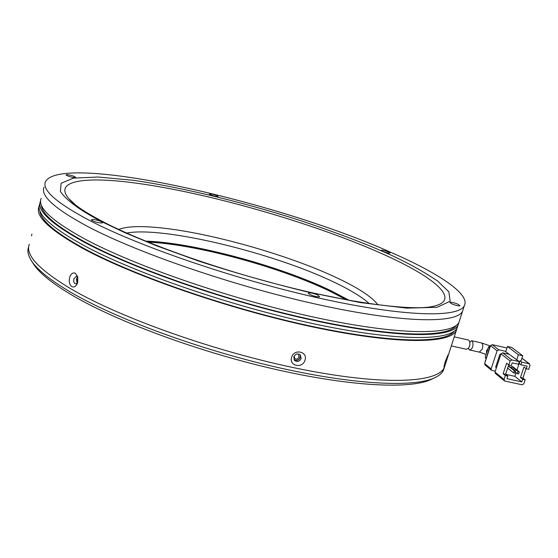 <?xml version="1.0" encoding="UTF-8"?>
<svg xmlns="http://www.w3.org/2000/svg" width="558" height="558" viewBox="0 0 558 558"><rect width="100%" height="100%" fill="white"/><g stroke="black" fill="none" stroke-linecap="round" stroke-linejoin="round"><path stroke-width="0.84" d="M32.399 262.155C37.407 271.453 50.632 282.46 72.08 295.182C116.378 321.275 197.413 351.366 273.141 368.845C348.952 386.359 409.37 389.393 430.581 379.698L431.871 379.091M444.301 367.576L443.408 370.324C441.95 373.337 438.895 375.89 434.25 377.975C412.92 387.733 351.673 384.588 274.634 366.759C197.678 348.966 115.29 318.416 70.364 292.029C47.695 278.602 34.115 267.115 29.616 257.552C27.719 253.541 27.398 250.012 28.632 246.95M71.166 289.009C38.893 269.654 24.95 254.713 29.344 244.195C24.95 254.713 38.893 269.654 71.166 289.009C120.919 318.206 217.222 352.3 299.772 368.922C382.474 385.641 437.43 383.088 444.294 367.603C437.43 383.088 382.474 385.641 299.772 368.922C217.222 352.3 120.919 318.206 71.166 289.009M148.121 242.144C196.13 244.195 280.193 267.101 330.441 291.478L346.358 299.779M77.688 282.474L77.109 279.412M298.481 354.769L299.039 357.155C297.958 359.199 296.507 359.645 294.68 358.494L294.129 356.116M445.186 364.848L444.294 367.603L445.186 364.848M469.801 342.354L471.531 340.708C472.863 341.517 473.261 343.575 472.717 346.881L471.691 348.757L470.08 349.901L469.376 349.929L468.448 348.262M504.007 379.461L504.816 381.044L522.176 384.79L523.85 383.744L525.169 379.824L522.7 379.287L521.821 381.902L506.936 378.687L507.815 376.057L505.325 375.513L504.007 379.461L494.995 372.074L501.028 353.87L510.158 361.005L508.84 364.967L506.629 363.223L503.128 373.734L505.325 375.513M504.293 380.772L495.378 373.448L494.995 372.074M502.688 352.844L509.14 354.274L519.317 361.612L511.846 359.959L502.688 352.844L501.028 353.87M500.707 354.832L499.926 354.225L500.84 354.428M499.926 354.225L495.65 367.129L496.425 367.757M521.8 362.156L520.035 360.803L519.156 363.432L520.914 364.793L521.8 362.156L529.228 363.802L530.023 365.392L528.698 369.333L526.222 368.789L527.108 366.16L520.914 364.793M516.631 360.05L518.389 354.783L507.466 346.476L511.735 347.439L522.727 355.746L520.963 361.012L520.035 360.803M507.466 346.476L505.743 351.659L509.14 354.274M525.169 379.824L522.916 378.031L526.061 368.664M505.701 374.348L514.86 376.336L521.821 381.902M505.841 351.373L498.768 349.796L492.17 344.67L506.971 347.976M497.115 350.822L491.131 368.908L484.63 363.579L490.531 345.681L497.115 350.822L498.768 349.796M495.281 371.189L491.514 370.275L491.131 368.908M510.158 361.005L511.846 359.959M519.317 361.612L518.431 364.248L512.216 362.874L511.33 365.518L508.84 364.967M508.743 364.89L505.611 374.272L503.128 373.734M505.611 374.272L507.815 376.057M522.916 378.031L520.454 377.501L523.962 367.038L526.222 368.789M522.7 379.287L520.454 377.501M514.86 376.336L516.087 372.667M516.973 370.01L519.17 363.446M511.581 366.466L512.809 366.732L519.296 371.837L518.054 371.565L511.581 366.466L511.212 367.576M508.45 365.776L515.578 371.021L514.337 370.756L508.366 366.027M518.738 363.342L519.156 363.432M522.727 355.746L518.389 354.783M518.054 371.565L517.35 373.665L518.591 373.937L519.296 371.837M514.337 370.756L513.632 372.856L514.874 373.128L515.578 371.021M484.63 363.579L485.014 364.939L491.417 370.198M492.17 344.67L490.531 345.681M515.25 372.005L517.35 373.665M507.668 368.113L513.632 372.856M490.363 346.183L489.917 347.55M485.537 360.831L489.659 347.348M485.286 360.621L485.181 361.919M486.192 357.859L485.237 357.085L488.578 346.936L489.547 347.697M490.203 345.932L488.578 346.936M485.237 357.085L485.92 358.682M451.31 345.932L466.53 349.287L468.35 348.359L469.641 346.197C470.185 342.891 469.794 340.833 468.483 340.024L454.254 336.844M89.413 220.389C56.302 202.798 41.669 189.859 45.505 181.58C61.812 152.732 275.059 200.622 390.46 252.167C438.497 273.057 470.443 294.185 464.34 305.7C458.53 317.934 404.201 316.902 321.066 298.558C238.099 280.304 140.421 246.999 89.413 220.389M44.061 187.188C40.169 195.67 54.74 208.79 87.773 226.548C138.67 253.388 236.229 286.763 319.155 304.877C402.248 323.068 456.639 323.779 462.547 311.245L463.273 309.006L462.547 311.245C456.639 323.779 402.248 323.068 319.155 304.877C236.229 286.763 138.67 253.388 87.773 226.548C54.74 208.79 40.169 195.67 44.061 187.188M382.216 250.158L381.156 250.368C382.635 251.519 385.271 252.453 389.072 253.158L390.035 253.123C389.358 252.07 386.757 251.079 382.216 250.158M451.847 303.852C455.586 305.372 458.306 306.035 460.001 305.84L458.111 304.263C453.487 302.464 450.731 301.892 449.846 302.541L451.847 303.852M310.053 294.582C314.224 296.347 317.411 297.086 319.601 296.786L317.983 295.098C312.647 292.971 309.411 292.364 308.267 293.285L310.053 294.582M93.472 219.413L91.275 219.831C92.767 221.177 95.809 222.224 100.384 222.97L102.4 222.879C102.149 221.61 99.171 220.452 93.472 219.413M66.946 175.589C70.664 177.074 73.579 177.723 75.7 177.542L74.835 176.642C70.28 174.919 67.337 174.34 65.997 174.912L66.946 175.589M210.478 194.77C213.833 196.074 216.344 196.66 218.018 196.535L216.943 195.635C212.919 194.128 210.387 193.598 209.348 194.031L210.478 194.77M300.016 354.623L300.26 357.406C298.816 360.308 296.744 361.068 294.031 359.687M77.464 283.157L75.804 283.945C74.033 283.352 73.377 281.644 73.844 278.819L76.404 276.259L77.855 277.242M77.137 283.478L76.376 278.986L77.583 276.894M301.153 358.466C299.527 361.542 297.344 362.212 294.596 360.475L293.773 356.911C295.384 353.849 297.56 353.172 300.302 354.874L301.153 358.466M77.743 282.278L77.22 283.75C75.742 286.596 73.942 287.544 71.808 286.596C69.478 284.747 68.739 281.755 69.597 277.619C70.859 273.748 72.777 272.297 75.351 273.274L77.75 276.831L77.743 282.278M457.086 327.999L456.277 330.594C450.041 344.147 395.455 344.565 312.494 326.883C229.701 309.285 132.567 275.659 82.068 248.003C49.299 229.694 34.945 215.946 39.004 206.76L39.137 206.467M304.996 360.119C302.757 368.964 288.667 366.048 291.632 357.301C293.94 348.478 308.058 351.47 304.996 360.119M41.166 198.39C37.184 207.276 51.629 220.752 84.509 238.824C135.182 266.131 232.491 299.653 315.347 317.467C398.363 335.365 452.866 335.435 458.962 322.315L459.715 319.971M39.869 210.75C40.357 219.88 54.837 232.337 83.323 248.115C132.811 275.164 227.099 307.988 308.581 325.642C390.216 343.365 445.675 343.833 454.184 331.215M41.32 204.967C41.717 213.93 56.26 226.276 84.956 241.998C134.618 268.865 229.226 301.676 310.82 319.441C392.567 337.29 447.858 337.988 456.053 325.572M458.857 322.503L458.062 325.077C451.924 338.336 397.394 338.434 314.391 320.606C231.556 302.868 134.311 269.305 83.693 241.886C50.848 223.737 36.437 210.164 40.448 201.18L40.595 200.859M39.723 203.97C35.691 213.058 50.074 226.715 82.884 244.948C133.439 272.485 230.628 306.077 313.443 323.745C396.424 341.503 450.983 341.245 457.169 327.839L457.944 325.447M446.777 359.736L443.931 367.052L445.11 362.03L448.095 354.755L446.777 359.736M488.09 348.415L486.576 350.717L486.471 353.333M481.401 342.912L481.477 342.926C482.837 343.749 483.095 345.772 482.258 349.001L479.378 352.14L469.376 349.929M521.897 358.215L529.228 363.802M377.947 304.814C371.963 296.891 358.222 287.872 336.725 277.772C288.737 255.104 211.349 233.084 161.004 227.894C140.993 225.781 126.882 226.297 118.68 229.429M126.652 233.056C163.145 226.081 272.848 252.704 333.67 281.999C349.985 289.721 361.863 296.926 369.291 303.608M101.793 221.7L124.762 232.63L156.366 245.75L197.797 260.76C230.538 271.537 266.305 281.755 305.093 291.409L360.587 302.617L406.636 308.128L437.012 307.312L450.173 301.222L448.848 291.82L437.625 281.044C420.997 269.877 402.611 259.972 382.46 251.323C363.063 242.723 336.076 232.588 301.494 220.926C253.52 205.302 188.213 188.269 133.383 180.297L98.055 177.019L73.419 178.128L61.115 183.254L60.39 191.352C66.402 200.88 82.549 211.691 101.793 221.7M378.798 252.3C433.929 276.315 463.266 300.413 432.401 306.502C414.106 310.673 355.92 304.25 287.21 286.791C218.185 269.479 144.961 243.4 104.081 222.307C85.067 212.326 73.342 204.465 68.899 198.718C53.136 180.513 85.074 176.112 136.243 183.157C207.109 192.656 310.666 222.265 378.798 252.3M349.078 300.281L331.013 290.746C279.684 265.873 193.291 242.556 145.547 241.098M75.588 205.002L68.899 198.718L75.881 205.225M147.026 241.705C177.577 243.121 222.168 252.837 256.373 263.25C290.62 274.118 315.528 283.513 331.089 291.436M430.581 379.698L434.25 377.975M456.277 330.594L443.408 370.324M486.116 354.414L479.378 352.14M490.419 345.981L481.477 342.926L471.531 340.708M529.612 363.962L521.932 358.117M347.418 299.974L331.201 291.513M431.299 306.705L432.401 306.502M331.173 291.499C280.43 266.891 195.467 243.762 147.124 241.74M464.34 305.7L458.962 322.315M294.199 359.987L294.596 360.475M31.939 234.13L31.499 235.846M458.062 325.077L457.169 327.839"/></g></svg>
